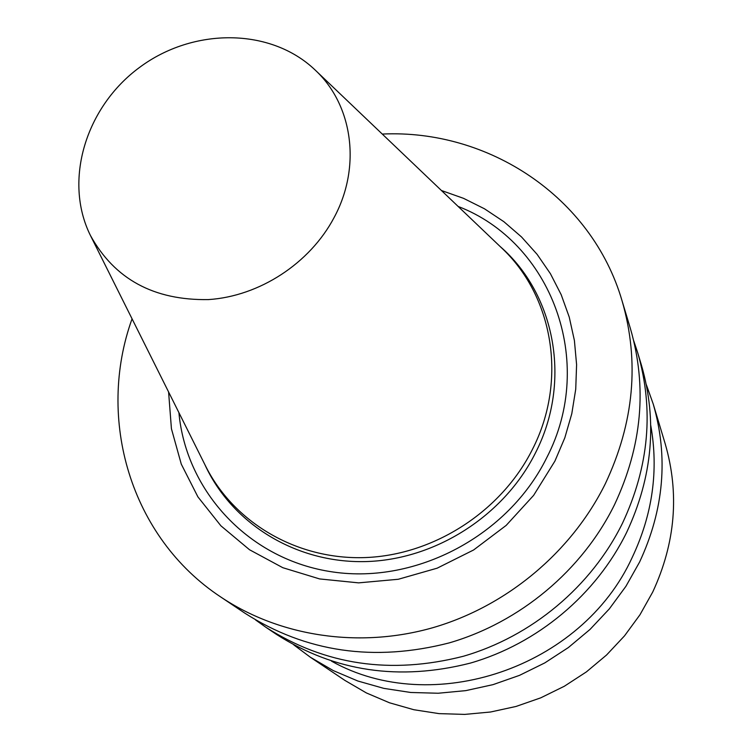 <?xml version="1.0" encoding="UTF-8"?>
<svg xmlns="http://www.w3.org/2000/svg" width="752" height="752" viewBox="0 0 752 752"><rect width="100%" height="100%" fill="white"/><g stroke="black" fill="none" stroke-linecap="round" stroke-linejoin="round"><path stroke-width="1.13" d="M334.048 217.657C361.674 166.634 352.754 104.613 314.806 69.701C270.438 27.617 193.311 27.41 139.665 67.332C85.728 106.85 63.234 180.621 90.4 235.414C114.501 279.114 153.859 300.509 208.492 299.587C259.402 296.279 309.833 263.416 334.048 217.657M90.832 236.278L205.202 465.272C233.355 522.367 296.749 560.108 365.434 557.561C434.083 554.976 501.424 511.426 532.444 449.358C567.92 380.145 553.077 295.245 500.71 247.06L315.511 70.368M178.91 412.622C186.092 491.77 249.542 560.202 333.183 572.018C416.674 584.163 508.249 535.546 546.638 457.883C596.9 361.355 550.896 241.975 458.128 206.433M168.589 391.971L171.428 428.743L181.279 464.134L197.917 496.893L220.9 525.808L249.514 549.74L282.818 567.704L319.647 578.937L358.638 582.866L398.316 579.266L437.147 568.183L473.581 549.994L506.171 525.404L533.629 495.371L554.901 461.117L564.827 437.796L571.793 413.694L575.731 389.198L576.596 364.682L574.406 340.524L569.236 317.081L561.189 294.699L550.417 273.7L537.125 254.373L521.531 236.965L503.878 221.699L484.448 208.774L463.533 198.34L441.424 190.5M132.061 318.82C96.059 418.695 130.293 537.36 220.844 597.05C279.885 636.521 359.127 648.76 433.02 627.647C506.801 606.197 571.511 552.071 605.294 483.799C634.096 422.643 639.679 361.637 622.054 300.791C591.655 196.676 488.311 129.043 382.27 134.063M220.844 597.05L244.804 613.134C305.914 652.219 374.026 662.155 449.123 642.922C520.017 622.393 582.104 570.448 614.478 504.78C642.086 445.964 647.387 387.177 630.373 328.427L622.054 300.791M255.595 619.949L265.823 627.243C324.996 665.088 390.796 674.77 463.213 656.299C531.579 636.577 591.363 586.532 622.515 523.157C649.089 466.39 654.146 409.558 637.677 352.66L633.71 340.741M265.823 627.243L276.52 634.425C334.696 671.63 399.312 681.18 470.376 663.095C537.454 643.778 596.073 594.7 626.604 532.491C652.651 476.768 657.577 420.941 641.39 364.993L637.677 352.66M293.816 644.915L310.35 657.229L344.877 680.391L366.403 692.949L389.508 702.791L413.854 709.728L439.074 713.629L464.783 714.4L490.567 712.003L516.022 706.457L540.744 697.837L564.32 686.256L586.372 671.912L606.544 655.02L624.508 635.863L639.98 614.751L652.727 592.031C675.428 543 679.592 493.603 665.21 443.849L653.225 404.031L646.316 384.61M204.817 464.501C231.776 523.373 295.451 563.22 365.265 561.594C435.032 559.949 503.981 516.013 535.49 452.864C571.962 381.772 555.314 294.361 500.089 246.459M331.5 661.149C432.513 717.916 581.747 668.067 632.216 557.429C652.576 514.368 658.752 470.357 650.753 425.406M310.35 657.229L333.249 670.577L357.858 681.021L383.821 688.371L410.752 692.479L438.209 693.241L465.789 690.627L493.03 684.64L519.491 675.362L544.758 662.926L568.39 647.538L590.019 629.433L609.299 608.913L625.908 586.325L639.595 562.026C663.988 509.602 668.528 456.943 653.225 404.031"/></g></svg>
